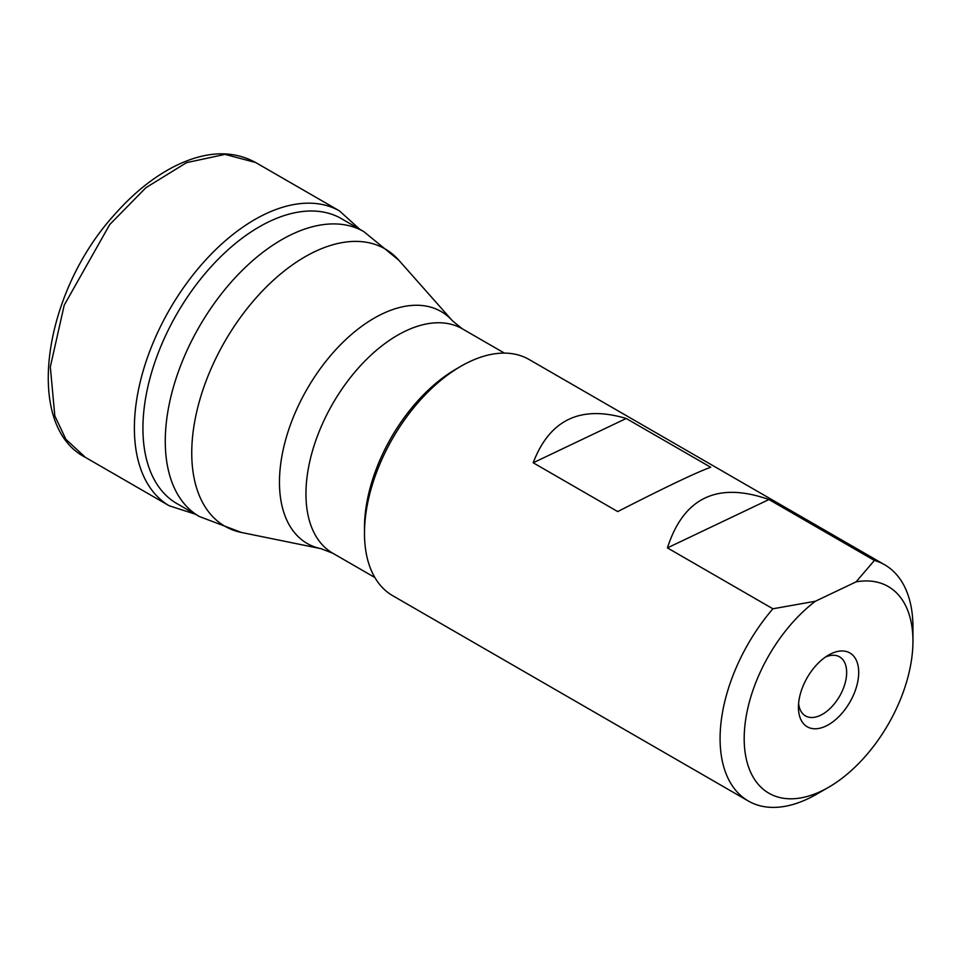<?xml version="1.0" encoding="UTF-8"?>
<svg xmlns="http://www.w3.org/2000/svg" width="961" height="961" viewBox="0 0 961 961"><rect width="100%" height="100%" fill="white"/><g stroke="black" fill="none" stroke-linecap="round" stroke-linejoin="round"><path stroke-width="1.44" d="M828.574 787.299L816.514 794.254A136.378 78.742 -60 0 1 748.331 801.018L392.737 595.712A136.378 78.742 -60 0 1 392.725 438.24A136.378 78.742 -60 0 1 529.103 359.498L884.709 564.804A136.378 78.742 -60 0 1 912.95 627.233L912.95 641.155A119.332 68.892 -60 0 1 828.574 787.299A119.332 68.892 -60 0 1 744.451 746.072A119.332 68.892 -60 0 1 815.372 601.25L856.047 581.885L874.414 560.431L768.944 499.54C717.519 481.413 683.679 497.534 667.414 547.89L772.896 608.781L815.372 601.25M748.331 801.018A136.378 78.742 -60 0 1 772.896 608.781M874.414 560.431A136.378 78.742 -60 0 1 884.709 564.804M533.187 462.782L617.719 511.576C666.069 486.867 697.073 472.103 710.732 467.274L626.212 418.479C580.636 404.881 549.632 419.645 533.187 462.782L626.212 418.479M856.047 581.885A119.332 68.892 -60 0 1 912.95 641.155M828.574 655.066A42.62 24.602 -60 0 1 858.702 672.472A42.62 24.602 -60 0 1 828.574 724.666A42.62 24.602 -60 0 1 798.435 707.26A42.62 24.602 -60 0 1 828.574 655.066L828.574 655.066M667.414 547.89L768.944 499.54M798.603 703.488A34.091 19.688 120 0 0 805.498 715.909A34.091 19.688 120 0 0 839.59 696.232A34.091 19.688 120 0 0 839.59 656.856A34.091 19.688 120 0 0 825.391 657.096M178.794 504.657A164.523 94.983 -60 0 1 177.004 313.694A164.523 94.983 -60 0 1 343.281 219.757M85.385 457.364L65.889 439.321L54.813 415.861L50.32 366.898L64.219 305.166L109.71 224.586L145.916 187.695L186.542 162.649L225.018 154.385L255.626 162.505C232.009 149.676 204.729 151.081 173.785 166.721C153.039 177.461 133.411 193.281 114.924 214.195C42.897 292.673 23.46 425.651 85.385 457.364L169.196 505.762A170.253 98.298 -60 0 1 169.196 505.762A170.253 98.298 -60 0 1 169.641 309.43A170.253 98.298 -60 0 1 339.437 210.879A170.253 98.298 -60 0 1 339.449 210.891L359.738 229.259M255.626 162.505L339.437 210.879M364.519 530.436A129.555 74.802 -60 0 1 458.481 367.703M504.405 353.107L462.337 328.818A129.555 74.802 120 0 0 332.782 403.62A129.555 74.802 120 0 0 332.782 553.224L321.106 548.707A133.915 77.312 -60 0 1 307.196 388.857A133.915 77.312 -60 0 1 452.595 320.962L398.767 260.167A160.127 92.448 120 0 0 304.973 256.827A160.127 92.448 120 0 0 196.717 411.764A160.127 92.448 120 0 0 241.535 532.49L199.335 516.513A164.487 94.971 -60 0 1 174.121 384.712A164.487 94.971 -60 0 1 281.585 239.757A164.487 94.971 -60 0 1 363.823 231.613L339.75 217.715M169.208 505.774L195.251 514.159M374.85 577.513L332.782 553.224M321.106 548.707L241.535 532.49M199.335 516.513L175.262 502.615M462.337 328.818L452.595 320.962M363.823 231.613L398.767 260.167"/></g></svg>
